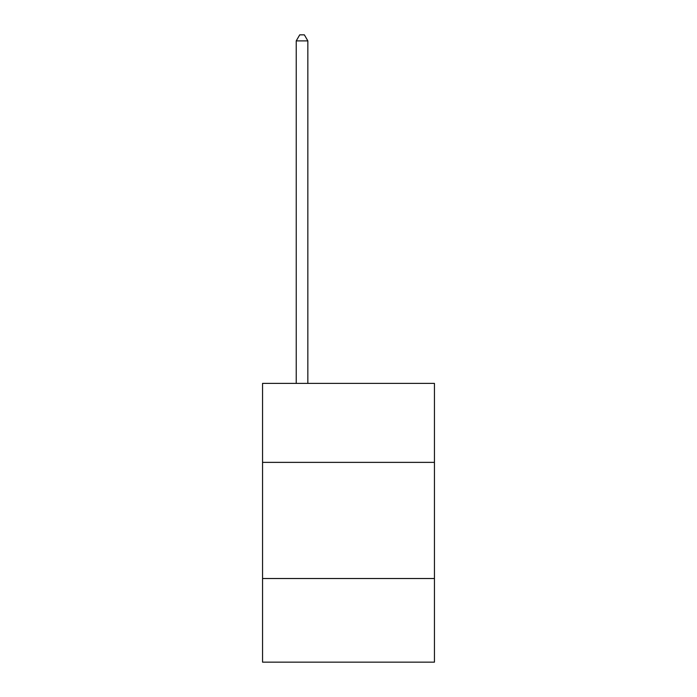 <?xml version="1.0" encoding="UTF-8"?>
<svg xmlns="http://www.w3.org/2000/svg" width="697" height="697" viewBox="0 0 697 697"><rect width="100%" height="100%" fill="white"/><g stroke="black" fill="none" stroke-linecap="round" stroke-linejoin="round"><path stroke-width="1.05" d="M434.449 462.372L434.449 383.394L262.551 383.394L262.551 462.372L434.449 462.372L434.449 662.15L262.551 662.15L262.551 462.372M434.449 578.519L262.551 578.519M307.847 383.394L307.847 40.888L296.234 40.888L296.234 383.394M296.234 40.888L299.719 34.85L304.362 34.85L307.847 40.888"/></g></svg>

